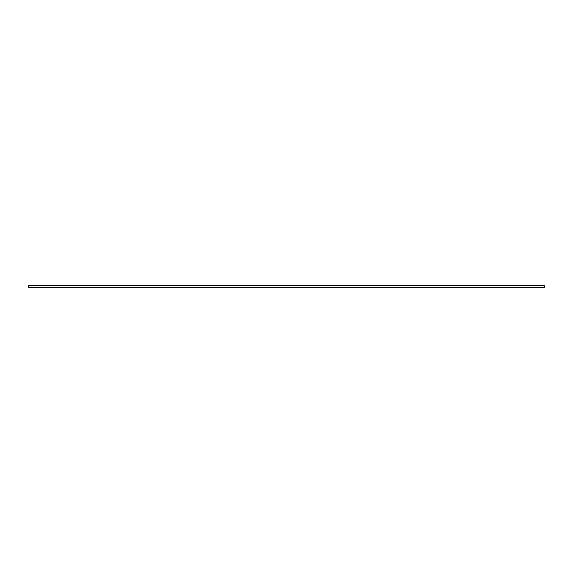 <?xml version="1.0" encoding="UTF-8"?>
<svg xmlns="http://www.w3.org/2000/svg" width="573" height="573" viewBox="0 0 573 573"><rect width="100%" height="100%" fill="white"/><g stroke="black" fill="none" stroke-linecap="round" stroke-linejoin="round"><path stroke-width="0.86" d="M544.35 285.726L28.65 285.726L28.65 287.274L544.35 287.274L544.35 285.726"/></g></svg>
